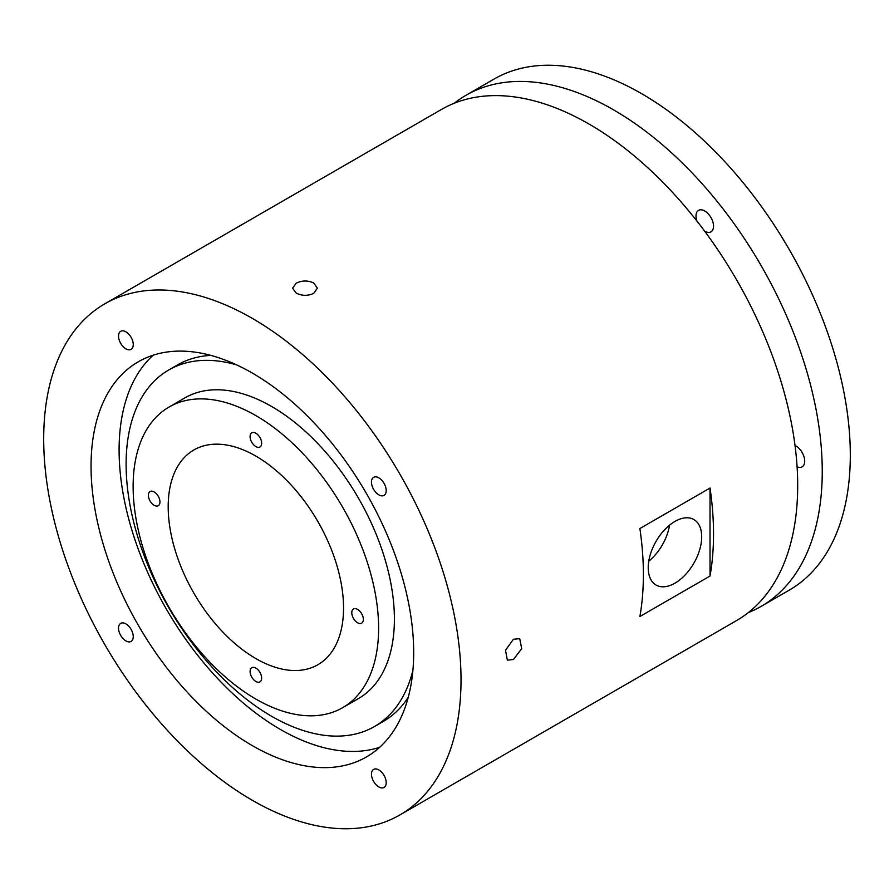 <?xml version="1.0" encoding="UTF-8"?>
<svg xmlns="http://www.w3.org/2000/svg" width="894" height="894" viewBox="0 0 894 894"><rect width="100%" height="100%" fill="white"/><g stroke="black" fill="none" stroke-linecap="round" stroke-linejoin="round"><path stroke-width="1.34" d="M371.468 482.101A10.415 6.012 -120 0 0 376.016 492.583A10.415 6.012 -120 0 0 384.04 495.377A10.415 6.012 -120 0 0 386.197 490.605A10.415 6.012 -120 0 0 381.649 480.123A10.415 6.012 -120 0 0 373.625 477.329A10.415 6.012 -120 0 0 371.468 482.101M125.886 348.828A10.415 6.012 -120 0 0 131.094 349.342A10.415 6.012 -120 0 0 132.692 340.994A10.415 6.012 -120 0 0 125.886 331.819A10.415 6.012 -120 0 0 120.679 331.294A10.415 6.012 -120 0 0 119.092 339.642A10.415 6.012 -120 0 0 125.886 348.828M133.251 636.64A10.415 6.012 -120 0 0 128.714 626.169A10.415 6.012 -120 0 0 120.679 623.375A10.415 6.012 -120 0 0 118.522 628.136A10.415 6.012 -120 0 0 123.07 638.618A10.415 6.012 -120 0 0 131.094 641.411A10.415 6.012 -120 0 0 133.251 636.64M378.832 769.924A10.415 6.012 -120 0 0 373.625 769.41A10.415 6.012 -120 0 0 372.027 777.758A10.415 6.012 -120 0 0 378.832 786.932A10.415 6.012 -120 0 0 384.04 787.446A10.415 6.012 -120 0 0 385.638 779.099A10.415 6.012 -120 0 0 378.832 769.924M250.085 436.574A8.18 4.727 -120 0 0 253.65 444.81A8.18 4.727 -120 0 0 259.964 447A8.18 4.727 -120 0 0 261.651 443.256A8.18 4.727 -120 0 0 258.087 435.02A8.18 4.727 -120 0 0 251.773 432.819A8.18 4.727 -120 0 0 250.085 436.574M154.17 505.311A8.18 4.727 -120 0 0 158.26 505.713A8.18 4.727 -120 0 0 159.512 499.165A8.18 4.727 -120 0 0 154.17 491.946A8.18 4.727 -120 0 0 150.069 491.544A8.18 4.727 -120 0 0 148.817 498.103A8.18 4.727 -120 0 0 154.17 505.311M261.651 678.121A8.18 4.727 -120 0 0 258.087 669.897A8.18 4.727 -120 0 0 251.773 667.695A8.18 4.727 -120 0 0 250.085 671.45A8.18 4.727 -120 0 0 253.65 679.686A8.18 4.727 -120 0 0 259.964 681.876A8.18 4.727 -120 0 0 261.651 678.121M357.566 609.384A8.18 4.727 -120 0 0 353.476 608.982A8.18 4.727 -120 0 0 352.225 615.541A8.18 4.727 -120 0 0 357.566 622.749A8.18 4.727 -120 0 0 361.668 623.152A8.18 4.727 -120 0 0 362.919 616.592A8.18 4.727 -120 0 0 357.566 609.384M255.874 699.086A173.592 100.217 -120 0 0 342.659 707.679A173.592 100.217 -120 0 0 369.267 568.584A173.592 100.217 -120 0 0 255.874 415.609A173.592 100.217 -120 0 0 169.078 407.016A173.592 100.217 -120 0 0 142.47 546.111A173.592 100.217 -120 0 0 255.874 699.086M342.659 707.679L358.438 698.572A173.592 100.217 -120 0 0 385.057 559.465A173.592 100.217 -120 0 0 271.653 406.502A173.592 100.217 -120 0 0 184.857 397.908L169.078 407.016M236.631 364.897A205.821 118.835 -120 0 0 168.742 369.982A205.821 118.835 -120 0 0 137.184 534.914A205.821 118.835 -120 0 0 271.653 716.295A205.821 118.835 -120 0 0 374.564 726.487A205.821 118.835 -120 0 0 412.916 670.232M374.564 726.487L383.325 721.424A205.821 118.835 -120 0 0 408.245 697.32M252.365 373.089A228.149 131.72 -120 0 0 138.291 361.791A228.149 131.72 -120 0 0 103.324 544.614A228.149 131.72 -120 0 0 252.365 745.652A228.149 131.72 -120 0 0 366.428 756.95A228.149 131.72 -120 0 0 401.406 574.138A228.149 131.72 -120 0 0 252.365 373.089M153.187 355.197A228.149 131.72 -120 0 0 135.463 541.239A228.149 131.72 -120 0 0 280.414 729.459A228.149 131.72 -120 0 0 379.592 747.35M513.447 659.493L521.705 648.664L519.738 638.685L513.447 639.244L505.501 650.262L507.345 660.163L513.447 659.493M313.738 282.996C307.905 280.291 302.06 280.358 296.205 283.208L292.573 288.159L296.205 293.12C302.049 295.959 307.894 296.037 313.738 293.333L317.37 288.159L313.738 282.996M674.959 521.414A37.816 21.836 -60 0 1 693.867 519.537A37.816 21.836 -60 0 1 699.656 549.844A37.816 21.836 -60 0 1 674.959 583.167A37.816 21.836 -60 0 1 656.051 585.034A37.816 21.836 -60 0 1 650.251 554.738A37.816 21.836 -60 0 1 674.959 521.414M648.753 561.22A37.816 21.836 120 0 0 669.584 525.136M704.64 231.155A12.404 7.163 -120 0 0 710.965 231.837A12.404 7.163 -120 0 0 712.362 230.551A12.404 7.163 -120 0 0 710.104 216.158A12.404 7.163 -120 0 0 698.56 210.369A12.404 7.163 -120 0 0 697.175 211.654A12.404 7.163 -120 0 0 696.884 220.997M797.102 466.813A12.404 7.163 -120 0 0 802.141 466.847A12.404 7.163 -120 0 0 804.041 456.912A12.404 7.163 -120 0 0 795.951 445.983A12.404 7.163 -120 0 0 795.034 445.514M454.275 103.235A295.098 170.374 60 0 1 466.031 95.256A295.098 170.374 60 0 1 613.586 109.873A295.098 170.374 60 0 1 806.366 369.926A295.098 170.374 60 0 1 761.129 606.389A295.098 170.374 60 0 1 748.345 612.591M466.031 95.256L494.091 79.063A295.098 170.374 60 0 1 641.635 93.68A295.098 170.374 60 0 1 834.426 353.722A295.098 170.374 60 0 1 789.19 590.185L761.129 606.389M710.026 488.046A295.098 170.374 60 0 1 710.026 576.027L639.88 616.525A295.098 170.374 -120 0 0 639.88 528.544L710.026 488.046L710.026 576.027M252.365 318.42A295.098 170.374 60 0 1 445.145 578.474A295.098 170.374 60 0 1 399.909 814.937A295.098 170.374 60 0 1 252.365 800.32A295.098 170.374 60 0 1 59.574 540.278A295.098 170.374 60 0 1 104.81 303.815A295.098 170.374 60 0 1 252.365 318.42M104.81 303.815L441.48 109.437A295.098 170.374 60 0 1 589.034 124.054A295.098 170.374 60 0 1 781.814 384.096A295.098 170.374 60 0 1 736.578 620.559L399.909 814.937M255.874 456.108A123.987 71.587 -120 0 0 193.875 449.973A123.987 71.587 -120 0 0 174.866 549.329A123.987 71.587 -120 0 0 255.874 658.587A123.987 71.587 -120 0 0 317.862 664.734A123.987 71.587 -120 0 0 336.87 565.377A123.987 71.587 -120 0 0 255.874 456.108M210.839 355.399A205.821 118.835 -120 0 0 177.504 364.92L168.742 369.982"/></g></svg>
